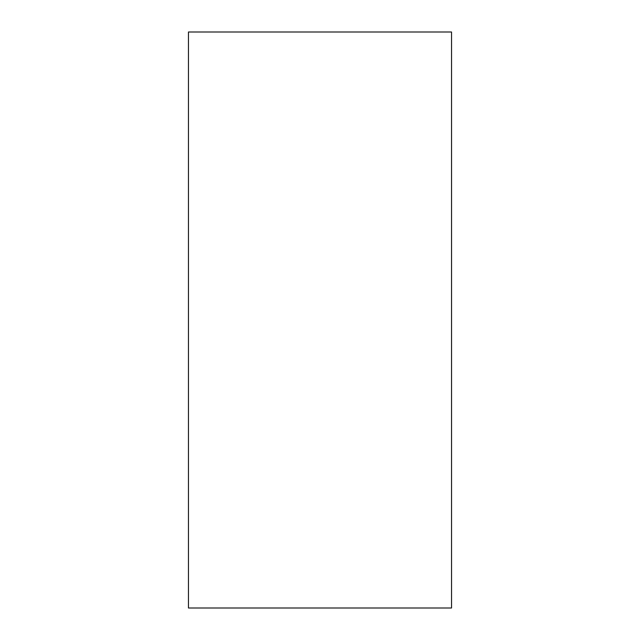 <?xml version="1.0" encoding="UTF-8"?>
<svg xmlns="http://www.w3.org/2000/svg" width="640" height="640" viewBox="0 0 640 640"><rect width="100%" height="100%" fill="white"/><g stroke="black" fill="none" stroke-linecap="round" stroke-linejoin="round"><path stroke-width="0.96" d="M451.536 32L451.536 608L188.464 608L188.464 32L451.536 32"/></g></svg>
